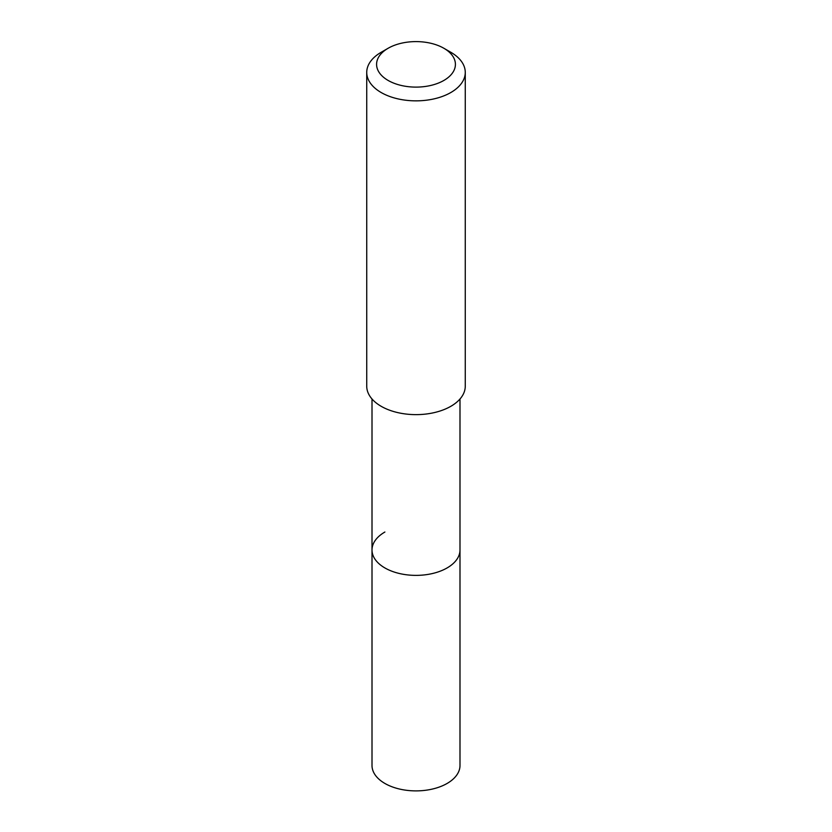 <?xml version="1.0" encoding="UTF-8"?>
<svg xmlns="http://www.w3.org/2000/svg" width="832" height="832" viewBox="0 0 832 832"><rect width="100%" height="100%" fill="white"/><g stroke="black" fill="none" stroke-linecap="round" stroke-linejoin="round"><path stroke-width="1.25" d="M372.008 398.996L372.008 765.492A43.992 25.397 0 0 0 399.162 788.954A43.992 25.397 0 0 0 447.106 783.453A43.992 25.397 0 0 0 459.992 765.492L459.992 549.973A43.992 25.397 180 0 1 447.106 567.934A43.992 25.397 180 0 1 399.162 573.446A43.992 25.397 180 0 1 372.008 549.973A43.992 25.397 180 0 1 384.894 532.022M372.008 549.973A43.992 25.397 0 0 0 399.162 573.446A43.992 25.397 0 0 0 447.106 567.934A43.992 25.397 0 0 0 459.992 549.973L459.992 398.996M366.735 72.405L366.735 386.183A49.265 28.444 0 0 0 397.145 412.464A49.265 28.444 0 0 0 450.84 406.307A49.265 28.444 0 0 0 465.265 386.183L465.265 72.405A49.265 28.444 180 0 1 450.84 92.518A49.265 28.444 180 0 1 397.145 98.686A49.265 28.444 180 0 1 366.735 72.405A49.265 28.444 180 0 1 381.16 52.291L388.128 48.266A39.416 22.755 180 0 1 443.872 48.266A39.416 22.755 180 0 1 443.872 80.444A39.416 22.755 180 0 1 388.128 80.444A39.416 22.755 180 0 1 388.128 48.266L381.16 52.291M443.872 48.266L450.84 52.291A49.265 28.444 180 0 1 465.265 72.405"/></g></svg>
